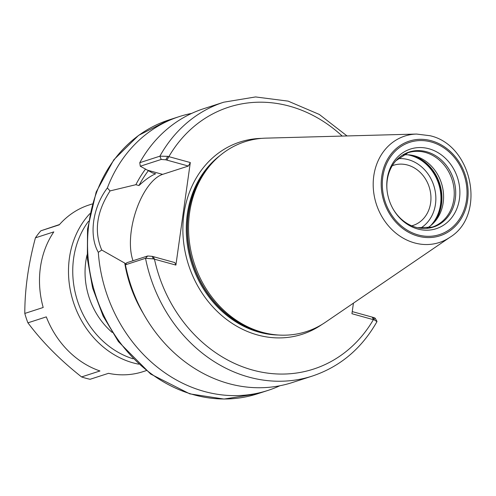 <?xml version="1.0" encoding="UTF-8"?>
<svg xmlns="http://www.w3.org/2000/svg" width="496" height="496" viewBox="0 0 496 496"><rect width="100%" height="100%" fill="white"/><g stroke="black" fill="none" stroke-linecap="round" stroke-linejoin="round"><path stroke-width="0.74" d="M392.255 165.745A31.62 27.162 -107.9 0 1 393.601 165.261A31.62 27.162 -107.9 0 1 407.594 165.044A31.62 27.162 -107.9 0 1 430.813 194.916A31.62 27.162 -107.9 0 1 413.075 225.426A31.62 27.162 -107.9 0 1 411.699 225.823M374.939 318.785C375.701 318.451 375.181 318.004 373.383 317.44L374.43 319.963L376.96 321.644C361.652 348.564 340.132 366.699 312.393 376.042A143.914 123.64 -107.9 0 1 145.526 258.311L153.301 258.869L175.9 265.081L190.309 162.545L167.716 156.339L159.886 156.178L139.779 162.688A143.914 123.64 -107.9 0 1 203.664 108.705L223.77 102.195A143.914 123.64 -107.9 0 0 159.886 156.178L161.219 159.452L165.825 159.811L167.716 156.339M373.383 317.44L352.241 311.6M353.425 303.155L351.943 313.72L374.43 319.963M312.393 376.042L292.287 382.546A143.914 123.64 -107.9 0 1 125.426 264.814L145.526 258.311L147.653 255.992L126.722 262.762L125.426 264.814M279.862 385.758A143.914 123.64 -107.9 0 1 267.914 390.433A143.914 123.64 -107.9 0 1 98.307 252.321L101.742 250.034C93.849 231.483 96.615 211.773 110.056 190.91L135.885 184.692L138.961 185.541C145.117 179.806 150.672 175.888 155.639 173.792L152.458 172.912L140.287 166.228L161.219 159.452M139.779 162.688L140.287 166.228M110.056 190.91L107.353 187.972A143.914 123.64 -107.9 0 1 179.292 116.591A143.914 123.64 -107.9 0 1 191.716 113.386M135.885 184.692A122.239 105.022 -107.9 0 1 145.557 169.055M107.353 187.972C92.64 207.353 88.697 235.451 98.307 252.321M165.825 159.811L188.368 166.042L190.309 162.545M153.301 258.869L152.253 256.351L174.797 262.576L175.9 265.081M152.253 256.351L147.653 255.992M138.961 185.541A118.885 102.139 -107.9 0 1 148.422 170.587M133.033 260.722A50.369 22.432 105.4 0 1 136.226 210.168A50.369 22.432 105.4 0 1 162.626 174.369L188.368 166.042M126.04 263.835L101.742 250.034M403.019 154.95A39.11 33.598 -107.9 0 1 413.056 155.49A39.11 33.598 -107.9 0 1 443.182 202.697A39.11 33.598 -107.9 0 1 434.564 221.948A39.11 33.598 -107.9 0 1 426.746 228.272M387.029 190.129A39.426 33.877 -107.9 0 1 387.252 180.141A39.426 33.877 -107.9 0 1 395.92 160.747A39.426 33.877 -107.9 0 1 426.591 151.757A39.426 33.877 -107.9 0 1 455.303 198.939A39.426 33.877 -107.9 0 1 417.595 227.726A39.426 33.877 -107.9 0 1 393.173 209.132M459.445 198.859A41.856 35.96 -107.9 0 1 431.545 229.815A41.856 35.96 -107.9 0 1 393.328 209.399A41.856 35.96 -107.9 0 1 386.992 189.819A41.856 35.96 -107.9 0 1 387.202 178.901A41.856 35.96 -107.9 0 1 428.959 148.769A41.856 35.96 -107.9 0 1 459.445 198.859M449.959 237.274L325.457 322.239A99.789 85.734 -107.9 0 1 266.445 333.318A99.789 85.734 -107.9 0 1 189.577 212.865A99.789 85.734 -107.9 0 1 211.563 163.742A99.789 85.734 -107.9 0 1 265.875 138.142L416.553 134.056L429.982 135.718C472.508 145.061 486.551 215.084 449.959 237.274A55.949 48.069 -107.9 0 1 396.137 233.337A55.949 48.069 -107.9 0 1 373.773 175.95A55.949 48.069 -107.9 0 1 416.553 134.056M143.431 313.72A122.239 105.022 -107.9 0 1 124.812 263.494M146.202 370.636L142.978 371.678A87.6 75.262 -107.9 0 1 108.488 373.327L90.098 379.279A87.6 75.262 -107.9 0 1 81.567 376.923C60.14 360.034 42.253 342.004 27.912 322.828L46.302 316.876A87.6 75.262 -107.9 0 0 99.956 370.971L81.567 376.923M35.427 237.832L53.816 231.88A87.6 75.262 -107.9 0 0 43.189 307.489L24.8 313.441C24.794 289.385 28.34 264.182 35.427 237.832A87.6 75.262 -107.9 0 1 40.846 230.807L59.235 224.855A87.6 75.262 -107.9 0 1 89.032 204.991L92.256 203.949M40.846 230.807L59.52 224.533M27.912 322.828A87.6 75.262 -107.9 0 1 24.8 313.441M138.626 364.169A87.6 75.262 -107.9 0 1 69.403 258.063A87.6 75.262 -107.9 0 1 89.906 213.627M112.17 332.419A70.395 60.475 -107.9 0 1 85.777 261.671A70.395 60.475 -107.9 0 1 87.067 254.857M133.027 358.782A84.469 72.571 -107.9 0 1 73.625 258.317A84.469 72.571 -107.9 0 1 88.524 221.272M153.357 256.655L154.461 259.16A137.659 118.265 -107.9 0 0 252.588 370.047A137.659 118.265 -107.9 0 0 373.383 319.641L372.279 317.136M166.923 160.115L168.869 156.624A137.659 118.265 -107.9 0 1 342.203 136.071M321.904 324.52A101.041 86.806 -107.9 0 1 224.527 317.849A101.041 86.806 -107.9 0 1 183.923 214.043A101.041 86.806 -107.9 0 1 261.665 138.372M267.914 390.433L257.554 393.787A143.914 123.64 -107.9 0 1 89.044 222.549A143.914 123.64 -107.9 0 1 168.931 119.945L179.292 116.591M147.889 170.302L162.626 174.369M407.594 154.777A40.982 35.21 -107.9 0 1 410.688 155.477A40.982 35.21 -107.9 0 1 440.535 204.526A40.982 35.21 -107.9 0 1 430.559 225.723M410.192 154.994A40.982 35.21 -107.9 0 1 411.302 155.279A40.982 35.21 -107.9 0 1 441.149 204.327A40.982 35.21 -107.9 0 1 432.531 224.031M411.562 155.198A40.858 35.104 -107.9 0 1 411.754 155.248A40.858 35.104 -107.9 0 1 441.514 204.141A40.858 35.104 -107.9 0 1 433.529 223.064M395.92 160.747L408.053 152.718A39.11 33.598 -107.9 0 1 425.363 152.446A39.11 33.598 -107.9 0 1 453.846 199.249A39.11 33.598 -107.9 0 1 432.134 227.131L417.595 227.726M382.813 176.88A48.49 41.664 -107.9 0 1 431.198 141.974A48.49 41.664 -107.9 0 1 466.513 200.006A48.49 41.664 -107.9 0 1 418.134 234.912A48.49 41.664 -107.9 0 1 382.813 176.88M381.722 176.582A49.755 42.749 -107.9 0 1 431.365 140.765A49.755 42.749 -107.9 0 1 467.604 200.31A49.755 42.749 -107.9 0 1 417.961 236.127A49.755 42.749 -107.9 0 1 381.722 176.582M266.445 333.318L264.43 332.878A98.623 84.729 -107.9 0 1 188.461 213.826A98.623 84.729 -107.9 0 1 210.192 165.28L211.563 163.742M268.119 333.672A98.537 84.655 -107.9 0 1 188.22 213.95A98.537 84.655 -107.9 0 1 212.716 162.471M278.349 335.029A98.537 84.655 -107.9 0 1 187.302 214.247A98.537 84.655 -107.9 0 1 220.205 155.384M397.935 158.689A37.231 31.986 -107.9 0 1 408.351 159.669A37.231 31.986 -107.9 0 1 435.215 191.295A37.231 31.986 -107.9 0 1 420.434 228.216M376.941 321.284L375.261 318.351M347.033 135.941L319.294 114.433L288.126 101.128L255.552 96.943L223.77 102.195M257.554 393.787L224.037 399.057L189.776 393.861L150.666 374.046L118.401 341.583L103.125 316.076L92.622 288.009L87.346 258.59L87.532 229.09L96.181 192.002L113.801 159.811L138.57 135.389L168.931 119.945"/></g></svg>
